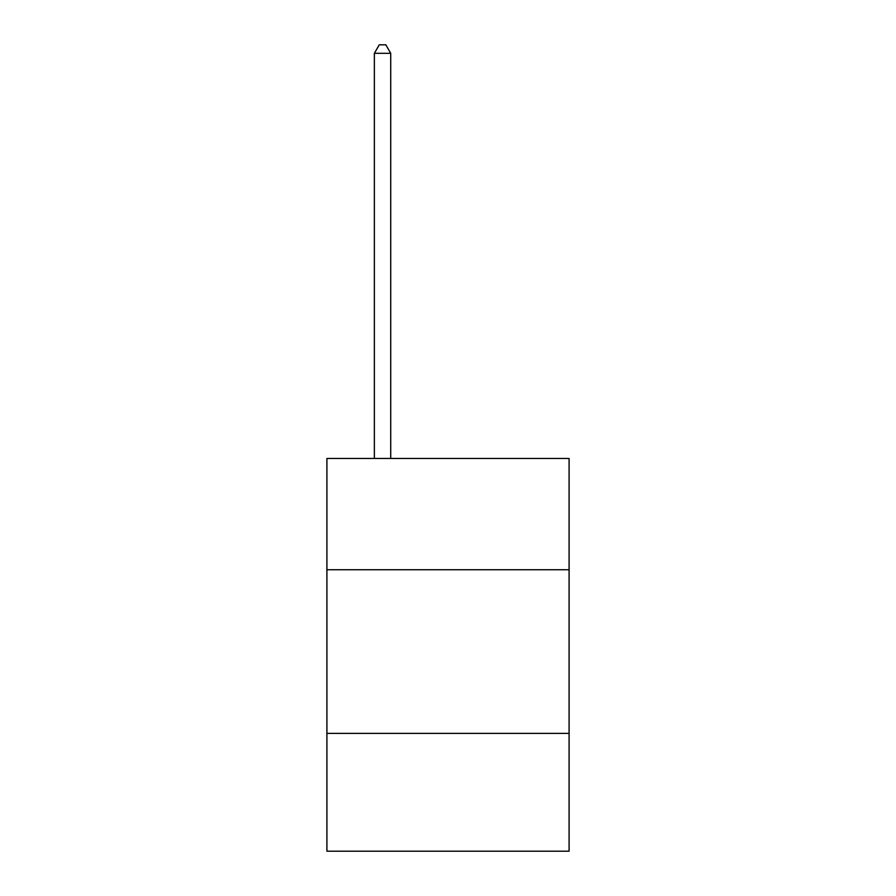 <?xml version="1.0" encoding="UTF-8"?>
<svg xmlns="http://www.w3.org/2000/svg" width="896" height="896" viewBox="0 0 896 896"><rect width="100%" height="100%" fill="white"/><g stroke="black" fill="none" stroke-linecap="round" stroke-linejoin="round"><path stroke-width="1.34" d="M569.094 569.744L569.094 458.472L326.906 458.472L326.906 569.744L569.094 569.744L569.094 851.2L326.906 851.2L326.906 569.744M569.094 733.387L326.906 733.387M390.723 458.472L390.723 53.312L374.36 53.312L374.36 458.472M374.36 53.312L379.277 44.8L385.818 44.8L390.723 53.312"/></g></svg>
